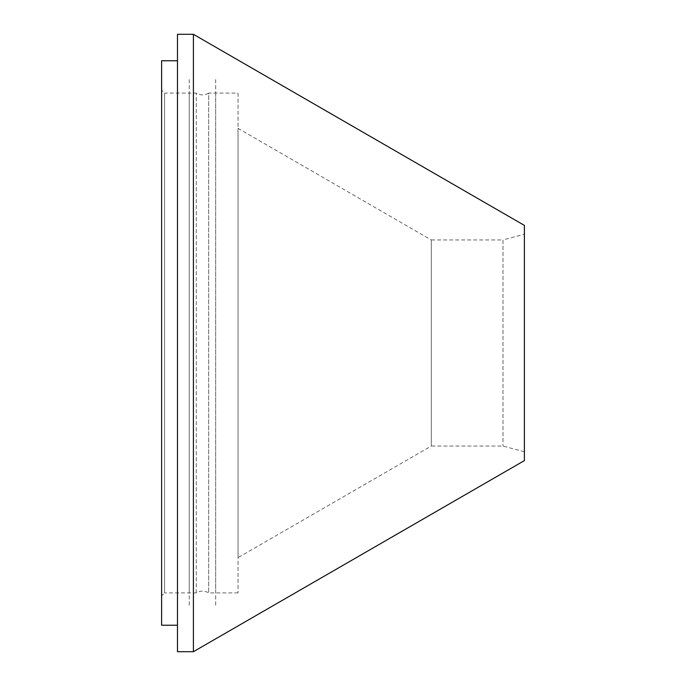 <?xml version="1.0" encoding="UTF-8"?>
<svg xmlns="http://www.w3.org/2000/svg" width="686" height="686" viewBox="0 0 686 686"><rect width="100%" height="100%" fill="white"/><g stroke="black" fill="none" stroke-linecap="round" stroke-linejoin="round"><path stroke-width="0.51" stroke-dasharray="3.43 2.57" d="M177.477 625.238L177.477 60.762L177.477 625.238M238.042 93.099L238.042 592.901L238.042 93.099L208.664 93.099L208.664 592.901L208.664 93.099A11.756 11.756 0 0 1 196.273 93.099L189.242 93.099L189.242 592.901L189.242 93.099L189.242 592.901L189.242 93.099L164.546 93.099L164.546 592.901L161.604 595.842L161.604 90.158L161.604 595.842M238.042 592.901L208.664 592.901A11.756 11.756 0 0 0 196.273 592.901L164.546 592.901L164.546 93.099L161.604 90.158M524.396 451.782L503.001 446.046L431.288 446.046L431.288 239.954L503.001 239.954L503.001 446.046L503.001 239.954L524.396 234.218L524.396 451.782L524.396 234.218M238.042 128.376L431.288 239.954L431.288 446.046L238.042 557.624L238.042 128.376L238.042 557.624M215.696 93.099L215.696 592.901L215.696 93.099M215.696 79.576L215.696 606.424L215.696 79.576M524.396 225.402L524.396 460.598M161.604 60.762L161.604 625.238M177.477 34.3L177.477 651.7M193.401 34.3L193.401 651.7M196.273 592.901L196.273 93.099L196.273 592.901M189.242 79.576L189.242 606.424L189.242 79.576"/><path stroke-width="1.03" d="M193.401 651.7L524.396 460.598L524.396 225.402L193.401 34.3L177.477 34.3L177.477 651.7L193.401 651.7L193.401 34.3M177.477 60.762L161.604 60.762L161.604 625.238L177.477 625.238"/></g></svg>
